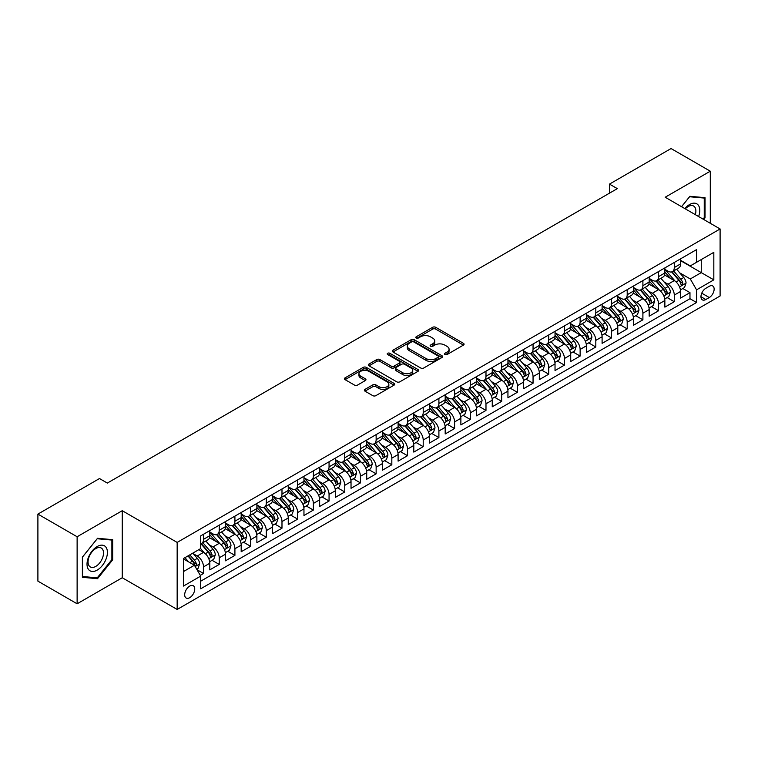 <?xml version="1.0" encoding="UTF-8"?>
<svg xmlns="http://www.w3.org/2000/svg" width="758" height="758" viewBox="0 0 758 758"><rect width="100%" height="100%" fill="white"/><g stroke="black" fill="none" stroke-linecap="round" stroke-linejoin="round"><path stroke-width="1.14" d="M444.908 354.545A1.525 0.881 0 0 0 447.068 354.545L463.432 345.098A2.179 1.26 0 0 0 464.067 344.208A2.179 1.26 0 0 0 463.432 343.317L435.708 327.304A2.179 1.26 0 0 0 432.629 327.304L416.265 336.76A1.525 0.881 0 0 0 415.81 337.376A1.525 0.881 0 0 0 416.265 338.002A1.525 0.881 0 0 0 418.416 338.002L420.538 336.779A6.974 4.027 0 0 1 430.392 336.779L432.704 338.115A6.974 4.027 0 0 1 434.741 340.958A6.974 4.027 0 0 1 432.704 343.8L430.582 345.023A1.525 0.881 0 0 0 430.137 345.648A1.525 0.881 0 0 0 430.582 346.273A1.525 0.881 0 0 0 432.742 346.273L434.865 345.051A6.974 4.027 0 0 1 444.719 345.051L447.031 346.387A6.974 4.027 0 0 1 449.068 349.23A6.974 4.027 0 0 1 447.031 352.072L444.908 353.294A1.525 0.881 0 0 0 444.463 353.92A1.525 0.881 0 0 0 444.908 354.545L444.908 353.294M189.718 597.674A7.097 4.103 120 0 0 194.361 591.42A7.097 4.103 120 0 0 193.271 585.726A7.097 4.103 120 0 0 189.718 586.076A7.097 4.103 120 0 0 185.075 592.339A7.097 4.103 120 0 0 186.165 598.024A7.097 4.103 120 0 0 189.718 597.674M365.005 389.375A2.179 1.26 0 0 0 364.371 390.266A2.179 1.26 0 0 0 365.005 391.156L372.784 395.648A2.179 1.26 0 0 0 375.864 395.648L394.046 385.159A2.179 1.26 0 0 0 394.681 384.268A2.179 1.26 0 0 0 394.046 383.377L366.322 367.374A2.179 1.26 0 0 0 363.243 367.374L345.061 377.863A2.179 1.26 0 0 0 344.426 378.754A2.179 1.26 0 0 0 345.061 379.644L354.46 385.064A2.179 1.26 0 0 0 357.539 385.064L365.318 380.573A2.179 1.26 0 0 0 365.953 379.682A2.179 1.26 0 0 0 365.318 378.801L360.656 376.11A5.827 3.364 0 0 1 358.951 373.732A5.827 3.364 0 0 1 362.551 370.624A5.827 3.364 0 0 1 368.9 371.354L387.149 381.89A5.827 3.364 0 0 1 388.854 384.268A5.827 3.364 0 0 1 385.263 387.376A5.827 3.364 0 0 1 378.915 386.646L375.864 384.884A2.179 1.26 0 0 0 372.784 384.884L365.005 389.375L365.005 391.156L372.784 386.703L372.784 384.884M122.246 510.702L77.127 536.749L37.9 514.104L37.9 581.14L77.127 603.794L122.246 577.748L177.164 609.451L177.164 542.415L122.246 510.702L122.246 577.748M710.293 223.288L710.293 171.194L665.183 197.241L720.1 228.954L177.164 542.415M710.293 171.194L671.067 148.549L609.47 184.109L609.47 193.167M37.9 514.104L99.487 478.544L107.333 483.073L617.315 188.638L609.47 184.109M420.69 367.99A2.179 1.26 0 0 0 423.769 367.99L441.942 357.501A2.179 1.26 0 0 0 442.587 356.611A2.179 1.26 0 0 0 441.942 355.72L414.219 339.717A2.179 1.26 0 0 0 411.139 339.717L392.966 350.205A2.179 1.26 0 0 0 392.331 351.096A2.179 1.26 0 0 0 392.966 351.987L420.69 367.99M388.257 354.867A1.525 0.881 0 0 1 389.811 355.085L389.811 353.275L417.999 369.544A2.179 1.26 0 0 1 418.634 370.435A2.179 1.26 0 0 1 417.999 371.325L399.817 381.824A2.179 1.26 0 0 1 396.737 381.824L369.013 365.811L369.013 364.039A2.179 1.26 0 0 0 368.379 364.92A2.179 1.26 0 0 0 369.013 365.811M369.013 364.039L376.792 359.548A2.179 1.26 0 0 1 379.872 359.548L391.119 366.038A2.179 1.26 0 0 0 394.198 366.038L399.362 363.054A2.179 1.26 0 0 0 399.997 362.172A2.179 1.26 0 0 0 399.362 361.282L387.651 354.517A1.525 0.881 0 0 1 387.205 353.901A1.525 0.881 0 0 1 388.143 353.086A1.525 0.881 0 0 1 389.811 353.275M200.273 575.369L203.523 573.484L197.014 569.722M193.309 553.728L197.251 556.002A8.878 5.126 60 0 1 203.523 566.87L209.805 563.251L209.805 569.864L219.223 564.426L212.079 560.304M209 544.67L212.941 546.944A8.878 5.126 60 0 1 219.223 557.812L225.496 554.193L225.496 560.806L234.914 555.368L227.77 551.246M224.69 535.612L228.632 537.886A8.878 5.126 60 0 1 234.914 548.754L241.186 545.135L241.186 551.748L250.604 546.31L243.46 542.188M240.39 526.545L244.322 528.819A8.878 5.126 60 0 1 250.604 539.696L256.877 536.067L256.877 542.681L266.295 537.251L259.151 533.13M256.081 517.487L260.013 519.761A8.878 5.126 60 0 1 266.295 530.638L272.567 527.009L272.567 533.623L281.985 528.193L274.841 524.062M271.771 508.429L275.713 510.702A8.878 5.126 60 0 1 281.985 521.58L288.258 517.951L288.258 524.564L297.676 519.126L290.541 515.004M287.462 499.37L291.404 501.644A8.878 5.126 60 0 1 297.676 512.512L303.958 508.893L303.958 515.506L313.367 510.068L306.232 505.946M303.153 490.312L307.094 492.586A8.878 5.126 60 0 1 313.367 503.454L319.649 499.835L319.649 506.448L329.057 501.01L321.923 496.888M318.843 481.254L322.785 483.528A8.878 5.126 60 0 1 329.057 494.396L335.339 490.777L335.339 497.39L344.757 491.951L337.613 487.83M334.534 472.187L338.475 474.461A8.878 5.126 60 0 1 344.757 485.338L351.03 481.709L351.03 488.323L360.448 482.893L353.304 478.772M350.224 463.129L354.166 465.403A8.878 5.126 60 0 1 360.448 476.28L366.72 472.651L366.72 479.264L376.139 473.835L368.994 469.714M365.915 454.07L369.857 456.344A8.878 5.126 60 0 1 376.139 467.222L382.411 463.593L382.411 470.206L391.829 464.768L384.685 460.646M381.615 445.012L385.547 447.286A8.878 5.126 60 0 1 391.829 458.154L398.102 454.535L398.102 461.148L407.52 455.71L400.376 451.588M397.306 435.954L401.247 438.228A8.878 5.126 60 0 1 407.52 449.096L413.792 445.477L413.792 452.09L423.21 446.651L416.076 442.53M412.996 426.896L416.938 429.17A8.878 5.126 60 0 1 423.21 440.038L429.492 436.419L429.492 443.032L438.901 437.593L431.766 433.472M428.687 417.829L432.629 420.112A8.878 5.126 60 0 1 438.901 430.98L445.183 427.351L445.183 433.964L454.592 428.535L447.457 424.414M444.377 408.77L448.319 411.044A8.878 5.126 60 0 1 454.592 421.922L460.873 418.293L460.873 424.906L470.292 419.477L463.147 415.356M460.068 399.712L464.01 401.986A8.878 5.126 60 0 1 470.292 412.864L476.564 409.235L476.564 415.848L485.982 410.41L478.838 406.288M475.759 390.654L479.7 392.928A8.878 5.126 60 0 1 485.982 403.796L492.255 400.177L492.255 406.79L501.673 401.352L494.529 397.23M491.449 381.596L495.391 383.87A8.878 5.126 60 0 1 501.673 394.738L507.945 391.119L507.945 397.732L517.363 392.293L510.219 388.172M507.149 372.538L511.082 374.812A8.878 5.126 60 0 1 517.363 385.68L523.636 382.06L523.636 388.674L533.054 383.235L525.91 379.114M522.84 363.48L526.782 365.754A8.878 5.126 60 0 1 533.054 376.622L539.326 373.002L539.326 379.616L548.745 374.177L541.61 370.056M538.531 354.412L542.472 356.686A8.878 5.126 60 0 1 548.745 367.564L555.027 363.935L555.027 370.548L564.435 365.119L557.301 360.998M554.221 345.354L558.163 347.628A8.878 5.126 60 0 1 564.435 358.506L570.717 354.877L570.717 361.49L580.126 356.061L572.991 351.939M569.912 336.296L573.853 338.57A8.878 5.126 60 0 1 580.126 349.447L586.408 345.819L586.408 352.432L595.816 346.993L588.682 342.872M585.602 327.238L589.544 329.512A8.878 5.126 60 0 1 595.816 340.38L602.098 336.76L602.098 343.374L611.516 337.935L604.372 333.814M601.293 318.18L605.235 320.454A8.878 5.126 60 0 1 611.516 331.322L617.789 327.702L617.789 334.316L627.207 328.877L620.063 324.756M616.984 309.122L620.925 311.396A8.878 5.126 60 0 1 627.207 322.264L633.48 318.644L633.48 325.258L642.898 319.819L635.754 315.698M632.684 300.054L636.616 302.338A8.878 5.126 60 0 1 642.898 313.206L649.17 309.577L649.17 316.19L658.588 310.761L651.444 306.639M648.374 290.996L652.316 293.27A8.878 5.126 60 0 1 658.588 304.147L664.861 300.519L664.861 307.132L674.279 301.703L674.279 295.089A8.878 5.126 -120 0 0 668.006 284.212L664.065 281.938M667.144 297.581L674.279 301.703M209.805 563.251A8.878 5.126 -120 0 0 203.523 552.374L198.823 549.664M225.496 554.193A8.878 5.126 -120 0 0 219.223 543.315L209.511 537.716M241.186 545.135A8.878 5.126 -120 0 0 234.914 534.257L225.202 528.658M256.877 536.067A8.878 5.126 -120 0 0 250.604 525.199L240.902 519.6M272.567 527.009A8.878 5.126 -120 0 0 266.295 516.141L256.592 510.532M288.258 517.951A8.878 5.126 -120 0 0 281.985 507.083L272.283 501.474M303.958 508.893A8.878 5.126 -120 0 0 297.676 498.015L287.974 492.416M319.649 499.835A8.878 5.126 -120 0 0 313.367 488.957L303.664 483.358M335.339 490.777A8.878 5.126 -120 0 0 329.057 479.899L319.355 474.3M351.03 481.709A8.878 5.126 -120 0 0 344.757 470.841L335.045 465.241M366.72 472.651A8.878 5.126 -120 0 0 360.448 461.783L350.736 456.183M382.411 463.593A8.878 5.126 -120 0 0 376.139 452.725L366.436 447.116M398.102 454.535A8.878 5.126 -120 0 0 391.829 443.667L382.127 438.058M413.792 445.477A8.878 5.126 -120 0 0 407.52 434.599L397.817 429M429.492 436.419A8.878 5.126 -120 0 0 423.21 425.541L413.508 419.941M445.183 427.351A8.878 5.126 -120 0 0 438.901 416.483L429.199 410.883M460.873 418.293A8.878 5.126 -120 0 0 454.592 407.425L444.889 401.825M476.564 409.235A8.878 5.126 -120 0 0 470.292 398.367L460.58 392.758M492.255 400.177A8.878 5.126 -120 0 0 485.982 389.309L476.27 383.7M507.945 391.119A8.878 5.126 -120 0 0 501.673 380.241L491.97 374.642M523.636 382.06A8.878 5.126 -120 0 0 517.363 371.183L507.661 365.583M539.326 373.002A8.878 5.126 -120 0 0 533.054 362.125L523.352 356.525M555.027 363.935A8.878 5.126 -120 0 0 548.745 353.067L539.042 347.467M570.717 354.877A8.878 5.126 -120 0 0 564.435 344.009L554.733 338.409M586.408 345.819A8.878 5.126 -120 0 0 580.126 334.951L570.423 329.342M602.098 336.76A8.878 5.126 -120 0 0 595.816 325.893L586.114 320.283M617.789 327.702A8.878 5.126 -120 0 0 611.516 316.825L601.805 311.225M633.48 318.644A8.878 5.126 -120 0 0 627.207 307.767L617.505 302.167M649.17 309.577A8.878 5.126 -120 0 0 642.898 298.709L633.195 293.109M664.861 300.519A8.878 5.126 -120 0 0 658.588 289.651L648.886 284.051M709.27 286.297L705.821 288.296A6.879 3.97 120 0 0 701.33 294.35A6.879 3.97 120 0 0 702.382 299.865A6.879 3.97 120 0 0 705.821 299.524L709.27 297.534A6.879 3.97 120 0 0 713.771 291.47A6.879 3.97 120 0 0 712.71 285.956A6.879 3.97 120 0 0 709.27 286.297M177.164 609.451L720.1 295.99L720.1 228.954M183.445 571.579L194.427 565.241L200.699 576.118L200.699 588.795L696.564 302.518L696.564 289.831L690.282 278.963L679.755 272.88M200.699 576.118L183.445 586.076L183.445 558.542L200.699 548.574L200.699 535.887L696.564 249.609L696.564 262.287L713.828 252.329L713.828 279.863L696.564 289.831M209.805 532.088L212.941 533.897A8.878 5.126 60 0 0 217.375 534.333L223.657 530.714A8.878 5.126 -120 0 0 225.496 526.649L225.496 521.57M225.496 523.02L228.632 524.839A8.878 5.126 60 0 0 233.076 525.275L239.348 521.656A8.878 5.126 -120 0 0 241.186 517.591L241.186 512.512M241.186 513.962L244.322 515.781A8.878 5.126 60 0 0 248.766 516.217L255.039 512.588A8.878 5.126 -120 0 0 256.877 508.533L256.877 503.454M256.877 504.904L260.013 506.714A8.878 5.126 60 0 0 264.457 507.159L270.729 503.53A8.878 5.126 -120 0 0 272.567 499.465L272.567 494.396M272.567 495.846L275.713 497.655A8.878 5.126 60 0 0 280.147 498.101L286.42 494.472A8.878 5.126 -120 0 0 288.258 490.407L288.258 485.338M288.258 486.788L291.404 488.597A8.878 5.126 60 0 0 295.838 489.033L302.12 485.414A8.878 5.126 -120 0 0 303.958 481.349L303.958 476.28M303.958 477.729L307.094 479.539A8.878 5.126 60 0 0 311.529 479.975L317.81 476.356A8.878 5.126 -120 0 0 319.649 472.291L319.649 467.222M319.649 468.671L322.785 470.481A8.878 5.126 60 0 0 327.219 470.917L333.501 467.298A8.878 5.126 -120 0 0 335.339 463.233L335.339 458.154M335.339 459.604L338.475 461.423A8.878 5.126 60 0 0 342.91 461.859L349.192 458.239A8.878 5.126 -120 0 0 351.03 454.175L351.03 449.096M351.03 450.546L354.166 452.355A8.878 5.126 60 0 0 358.61 452.801L364.882 449.172A8.878 5.126 -120 0 0 366.72 445.117L366.72 440.038M366.72 441.488L369.857 443.297A8.878 5.126 60 0 0 374.3 443.743L380.573 440.114A8.878 5.126 -120 0 0 382.411 436.049L382.411 430.98M382.411 432.43L385.547 434.239A8.878 5.126 60 0 0 389.991 434.685L396.263 431.056A8.878 5.126 -120 0 0 398.102 426.991L398.102 421.922M398.102 423.371L401.247 425.181A8.878 5.126 60 0 0 405.682 425.617L411.954 421.998A8.878 5.126 -120 0 0 413.792 417.933L413.792 412.864M413.792 414.313L416.938 416.123A8.878 5.126 60 0 0 421.372 416.559L427.654 412.939A8.878 5.126 -120 0 0 429.492 408.875L429.492 403.796M429.492 405.246L432.629 407.065A8.878 5.126 60 0 0 437.063 407.501L443.345 403.881A8.878 5.126 -120 0 0 445.183 399.817L445.183 394.738M445.183 396.188L448.319 398.007A8.878 5.126 60 0 0 452.753 398.443L459.035 394.814A8.878 5.126 -120 0 0 460.873 390.758L460.873 385.68M460.873 387.13L464.01 388.939A8.878 5.126 60 0 0 468.444 389.385L474.726 385.756A8.878 5.126 -120 0 0 476.564 381.691L476.564 376.622M476.564 378.071L479.7 379.881A8.878 5.126 60 0 0 484.144 380.327L490.417 376.698A8.878 5.126 -120 0 0 492.255 372.633L492.255 367.564M492.255 369.013L495.391 370.823A8.878 5.126 60 0 0 499.835 371.259L506.107 367.639A8.878 5.126 -120 0 0 507.945 363.575L507.945 358.506M507.945 359.955L511.082 361.765A8.878 5.126 60 0 0 515.525 362.201L521.798 358.581A8.878 5.126 -120 0 0 523.636 354.517L523.636 349.447M523.636 350.897L526.782 352.707A8.878 5.126 60 0 0 531.216 353.143L537.488 349.523A8.878 5.126 -120 0 0 539.326 345.459L539.326 340.38M539.326 341.83L542.472 343.649A8.878 5.126 60 0 0 546.906 344.085L553.188 340.465A8.878 5.126 -120 0 0 555.027 336.4L555.027 331.322M555.027 332.771L558.163 334.581A8.878 5.126 60 0 0 562.597 335.027L568.879 331.398A8.878 5.126 -120 0 0 570.717 327.342L570.717 322.264M570.717 323.713L573.853 325.523A8.878 5.126 60 0 0 578.288 325.968L584.57 322.339A8.878 5.126 -120 0 0 586.408 318.275L586.408 313.206M586.408 314.655L589.544 316.465A8.878 5.126 60 0 0 593.978 316.91L600.26 313.281A8.878 5.126 -120 0 0 602.098 309.217L602.098 304.147M602.098 305.597L605.235 307.407A8.878 5.126 60 0 0 609.678 307.843L615.951 304.223A8.878 5.126 -120 0 0 617.789 300.159L617.789 295.089M617.789 296.539L620.925 298.349A8.878 5.126 60 0 0 625.369 298.785L631.641 295.165A8.878 5.126 -120 0 0 633.48 291.1L633.48 286.022M633.48 287.471L636.616 289.291A8.878 5.126 60 0 0 641.06 289.727L647.332 286.107A8.878 5.126 -120 0 0 649.17 282.042L649.17 276.964M649.17 278.413L652.316 280.233A8.878 5.126 60 0 0 656.75 280.668L663.023 277.04A8.878 5.126 -120 0 0 664.861 272.984L664.861 267.906M200.699 581.187L689.97 298.709L689.97 292.635L680.561 298.074L680.561 291.46A8.878 5.126 -120 0 0 674.279 280.593L664.577 274.983M664.861 269.355L668.006 271.165A8.878 5.126 -120 0 0 672.441 271.61A8.878 5.126 -120 0 0 674.279 267.546L674.279 262.467M672.441 271.61L678.723 267.981A8.878 5.126 -120 0 0 680.561 263.917L680.561 258.848M203.523 534.257L203.523 539.336A8.878 5.126 60 0 1 201.685 543.391A8.878 5.126 60 0 1 200.699 543.751M201.685 543.391L207.967 539.772A8.878 5.126 -120 0 0 209.805 535.707L209.805 530.638M219.223 525.199L219.223 530.268A8.878 5.126 60 0 1 217.375 534.333M234.914 516.141L234.914 521.21A8.878 5.126 60 0 1 233.076 525.275M250.604 507.083L250.604 512.152A8.878 5.126 60 0 1 248.766 516.217M266.295 498.015L266.295 503.094A8.878 5.126 60 0 1 264.457 507.159M281.985 488.957L281.985 494.036A8.878 5.126 60 0 1 280.147 498.101M297.676 479.899L297.676 484.978A8.878 5.126 60 0 1 295.838 489.033M313.367 470.841L313.367 475.91A8.878 5.126 60 0 1 311.529 479.975M329.057 461.783L329.057 466.852A8.878 5.126 60 0 1 327.219 470.917M344.757 452.725L344.757 457.794A8.878 5.126 60 0 1 342.91 461.859M360.448 443.667L360.448 448.736A8.878 5.126 60 0 1 358.61 452.801M376.139 434.599L376.139 439.678A8.878 5.126 60 0 1 374.3 443.743M391.829 425.541L391.829 430.62A8.878 5.126 60 0 1 389.991 434.685M407.52 416.483L407.52 421.562A8.878 5.126 60 0 1 405.682 425.617M423.21 407.425L423.21 412.494A8.878 5.126 60 0 1 421.372 416.559M438.901 398.367L438.901 403.436A8.878 5.126 60 0 1 437.063 407.501M454.592 389.309L454.592 394.378A8.878 5.126 60 0 1 452.753 398.443M470.292 380.241L470.292 385.32A8.878 5.126 60 0 1 468.444 389.385M485.982 371.183L485.982 376.262A8.878 5.126 60 0 1 484.144 380.327M501.673 362.125L501.673 367.204A8.878 5.126 60 0 1 499.835 371.259M517.363 353.067L517.363 358.136A8.878 5.126 60 0 1 515.525 362.201M533.054 344.009L533.054 349.078A8.878 5.126 60 0 1 531.216 353.143M548.745 334.951L548.745 340.02A8.878 5.126 60 0 1 546.906 344.085M564.435 325.893L564.435 330.962A8.878 5.126 60 0 1 562.597 335.027M580.126 316.825L580.126 321.904A8.878 5.126 60 0 1 578.288 325.968M595.816 307.767L595.816 312.846A8.878 5.126 60 0 1 593.978 316.91M611.516 298.709L611.516 303.787A8.878 5.126 60 0 1 609.678 307.843M627.207 289.651L627.207 294.72A8.878 5.126 60 0 1 625.369 298.785M642.898 280.593L642.898 285.662A8.878 5.126 60 0 1 641.06 289.727M658.588 271.535L658.588 276.604A8.878 5.126 60 0 1 656.75 280.668M658.588 304.147L658.588 310.761M642.898 313.206L642.898 319.819M627.207 322.264L627.207 328.877M611.516 331.322L611.516 337.935M595.816 340.38L595.816 346.993M580.126 349.447L580.126 356.061M564.435 358.506L564.435 365.119M548.745 367.564L548.745 374.177M533.054 376.622L533.054 383.235M517.363 385.68L517.363 392.293M501.673 394.738L501.673 401.352M485.982 403.796L485.982 410.41M470.292 412.864L470.292 419.477M454.592 421.922L454.592 428.535M438.901 430.98L438.901 437.593M423.21 440.038L423.21 446.651M407.52 449.096L407.52 455.71M391.829 458.154L391.829 464.768M376.139 467.222L376.139 473.835M360.448 476.28L360.448 482.893M344.757 485.338L344.757 491.951M329.057 494.396L329.057 501.01M313.367 503.454L313.367 510.068M297.676 512.512L297.676 519.126M281.985 521.58L281.985 528.193M266.295 530.638L266.295 537.251M250.604 539.696L250.604 546.31M234.914 548.754L234.914 555.368M219.223 557.812L219.223 564.426M203.523 566.87L203.523 573.484M194.427 565.241L183.445 558.902M690.282 278.963L701.273 272.615L701.273 259.568L713.828 252.329M680.561 260.657L713.828 279.863M680.561 260.297L690.282 265.916L696.564 262.287M77.127 536.749L77.127 603.794M682.835 288.514L689.97 292.635M689.97 298.709L696.564 302.518M703.718 219.488L705.035 217.849L705.035 197.658L689.894 196.303L681.546 206.688M82.385 577.331L97.526 578.686L112.667 559.849L112.667 539.658L97.526 538.303L82.385 557.139L82.385 577.331M704.248 217.394L705.035 217.849M111.89 559.395L112.667 559.849M95.925 577.757L97.526 578.686M445.524 354.753L447.031 353.891A6.974 4.027 0 0 0 449.068 351.039L449.068 349.23M434.741 340.958L434.741 342.768A6.974 4.027 0 0 1 432.704 345.62L431.198 346.491M463.403 345.108L435.708 329.124A2.179 1.26 0 0 0 432.629 329.124L416.872 338.22M441.914 357.52L414.219 341.526A2.179 1.26 0 0 0 411.139 341.526L392.995 352.006L392.966 350.205M438.096 357.236A1.525 0.881 0 0 0 438.541 356.611A1.525 0.881 0 0 0 438.096 355.985L413.754 341.934A1.525 0.881 0 0 0 411.603 341.934L409.367 343.222A6.974 4.027 0 0 0 407.33 346.074A6.974 4.027 0 0 0 409.367 348.917L426.005 358.525A6.974 4.027 0 0 0 435.859 358.525L438.096 357.236L438.096 359.046A1.525 0.881 0 0 0 438.541 358.42L438.541 356.611M407.33 346.074L407.33 347.884A6.974 4.027 0 0 0 409.367 350.727L409.367 348.917M438.096 359.046L435.859 360.334A6.974 4.027 0 0 1 426.005 360.334L409.367 350.727M369.042 365.83L376.792 361.358L376.792 359.548M399.997 362.172L399.997 363.982A2.179 1.26 0 0 1 399.362 364.873L394.198 367.848A2.179 1.26 0 0 1 391.119 367.848L379.872 361.358A2.179 1.26 0 0 0 376.792 361.358M389.811 355.085L417.961 371.344M402.782 372.775A5.827 3.364 0 0 0 409.131 373.505A5.827 3.364 0 0 0 412.731 370.397A5.827 3.364 0 0 0 411.026 368.018L404.592 364.304A2.179 1.26 0 0 0 401.513 364.304L396.358 367.279A2.179 1.26 0 0 0 395.714 368.17A2.179 1.26 0 0 0 396.358 369.061L402.782 372.775L402.782 374.585A5.827 3.364 0 0 0 409.131 375.314A5.827 3.364 0 0 0 412.731 372.206L412.731 370.397M395.714 368.17L395.714 369.98A2.179 1.26 0 0 0 396.358 370.87L396.358 369.061M402.782 374.585L396.358 370.87M388.854 384.268L388.854 386.078A5.827 3.364 0 0 1 385.263 389.186A5.827 3.364 0 0 1 378.915 388.456L375.864 386.703A2.179 1.26 0 0 0 372.784 386.703M358.951 373.732L358.951 375.542A5.827 3.364 0 0 0 360.656 377.92L360.656 376.11M365.29 380.592L360.656 377.92M394.018 385.168L366.322 369.184A2.179 1.26 0 0 0 363.243 369.184L345.089 379.654L345.061 377.863M680.428 289.907L684.483 287.566L686.047 283.037A5.884 3.392 -120 0 0 683.754 277.513L676.591 269.213M675.151 281.161L666.652 271.317A16.979 9.797 -120 0 0 664.861 269.45M670.489 278.404L665.732 272.899A14.089 8.139 -120 0 0 664.861 271.951M671.645 271.923L678.893 280.327A5.884 3.392 60 0 1 680.987 284.373C681.878 285.558 682.503 285.197 682.873 283.284A5.884 3.392 -120 0 0 680.779 279.238L673.606 270.938M672.071 271.79L679.86 280.811A2.994 1.734 60 0 1 680.618 281.985L682.873 283.284M680.987 284.373L681.414 285.074M698.62 216.551A14.421 8.329 120 0 0 689.581 204.537A14.421 8.329 120 0 0 684.853 208.602M695.323 214.647A10.925 6.301 120 0 0 693.608 206.034A10.925 6.301 120 0 0 688.15 206.574A10.925 6.301 120 0 0 685.289 208.857M681.575 206.707L689.581 196.748L704.248 198.065L704.248 217.622L703.054 219.109M703.282 197.497L704.248 198.065M106.044 559.101A14.421 8.329 120 0 0 102.311 545.163A14.421 8.329 120 0 0 88.383 557.518A14.421 8.329 120 0 0 92.116 571.456A14.421 8.329 120 0 0 106.044 559.101M102.472 558.087A10.925 6.301 120 0 0 101.24 548.025A10.925 6.301 120 0 0 89.093 556.884A10.925 6.301 120 0 0 90.325 566.946A10.925 6.301 120 0 0 102.472 558.087M82.546 576.563L82.546 556.997L97.213 538.749L111.89 540.056L111.89 559.622L97.213 577.871L82.385 576.468M110.914 539.497L111.89 540.056M664.738 298.965L668.783 296.624L670.356 292.095A5.884 3.392 -120 0 0 668.063 286.571L660.9 278.271M659.46 290.219L650.961 280.384A16.979 9.797 -120 0 0 649.17 278.518M654.798 287.462L650.042 281.957A14.089 8.139 -120 0 0 649.17 281.01M655.954 280.991L663.203 289.385A5.884 3.392 60 0 1 665.297 293.431C666.178 294.616 666.813 294.256 667.182 292.351A5.884 3.392 -120 0 0 665.088 288.296L657.916 279.996M656.381 280.848L664.169 289.869A2.994 1.734 60 0 1 664.927 291.044L667.182 292.351M665.297 293.431L665.723 294.132M649.038 308.023L653.093 305.682L654.666 301.153A5.884 3.392 -120 0 0 652.373 295.629L645.21 287.329M643.769 299.287L635.27 289.442A16.979 9.797 -120 0 0 633.48 287.576M639.108 296.52L634.351 291.015A14.089 8.139 -120 0 0 633.48 290.068M640.254 290.049L647.512 298.444A5.884 3.392 60 0 1 649.606 302.489C650.487 303.674 651.122 303.314 651.492 301.409A5.884 3.392 -120 0 0 649.398 297.354L642.225 289.054M640.681 289.907L648.478 298.927A2.994 1.734 60 0 1 649.236 300.102L651.492 301.409M649.606 302.489L650.032 303.191M633.347 317.09L637.402 314.741L638.975 310.212A5.884 3.392 -120 0 0 636.682 304.697L629.51 296.397M628.079 308.345L619.57 298.5A16.979 9.797 -120 0 0 617.789 296.634M623.417 305.578L618.661 300.073A14.089 8.139 -120 0 0 617.789 299.126M624.564 299.107L631.821 307.502A5.884 3.392 60 0 1 633.915 311.557C634.797 312.732 635.422 312.372 635.801 310.467A5.884 3.392 -120 0 0 633.697 306.412L626.534 298.112M624.99 298.965L632.788 307.994A2.994 1.734 60 0 1 633.536 309.16L635.801 310.467M633.915 311.557L634.342 312.249M617.656 326.148L621.712 323.808L623.284 319.279A5.884 3.392 -120 0 0 620.991 313.755L613.819 305.455M612.388 317.403L603.88 307.559A16.979 9.797 -120 0 0 602.098 305.692M607.726 314.636L602.97 309.131A14.089 8.139 -120 0 0 602.098 308.184M608.873 308.165L616.131 316.56A5.884 3.392 60 0 1 618.225 320.615C619.106 321.799 619.731 321.43 620.11 319.525A5.884 3.392 -120 0 0 618.007 315.47L610.844 307.17M609.299 308.032L617.097 317.052A2.994 1.734 60 0 1 617.846 318.218L620.11 319.525M618.225 320.615L618.651 321.307M601.966 335.207L606.021 332.866L607.594 328.337A5.884 3.392 -120 0 0 605.301 322.813L598.128 314.513M596.698 326.461L588.189 316.617A16.979 9.797 -120 0 0 586.408 314.75M592.026 323.704L587.27 318.189A14.089 8.139 -120 0 0 586.408 317.251M593.182 317.223L600.431 325.618A5.884 3.392 60 0 1 602.534 329.673C603.415 330.858 604.041 330.488 604.41 328.584A5.884 3.392 -120 0 0 602.316 324.538L595.144 316.238M593.609 317.09L601.397 326.111A2.994 1.734 60 0 1 602.155 327.285L604.41 328.584M602.534 329.673L602.961 330.365M586.275 344.265L590.33 341.924L591.894 337.395A5.884 3.392 -120 0 0 589.61 331.871L582.438 323.571M580.998 335.519L572.498 325.675A16.979 9.797 -120 0 0 570.717 323.808M576.336 332.762L571.579 327.257A14.089 8.139 -120 0 0 570.717 326.31M577.492 326.281L584.74 334.676A5.884 3.392 60 0 1 586.844 338.731C587.725 339.916 588.35 339.556 588.72 337.642A5.884 3.392 -120 0 0 586.626 333.596L579.453 325.296M577.918 326.148L585.707 335.169A2.994 1.734 60 0 1 586.465 336.344L588.72 337.642M586.844 338.731L587.27 339.432M570.585 353.323L574.64 350.982L576.203 346.453A5.884 3.392 -120 0 0 573.92 340.929L566.747 332.629M565.307 344.577L556.808 334.733A16.979 9.797 -120 0 0 555.027 332.866M560.645 341.82L555.889 336.315A14.089 8.139 -120 0 0 555.027 335.368M561.801 335.349L569.05 343.744A5.884 3.392 60 0 1 571.144 347.789C572.034 348.974 572.66 348.614 573.029 346.7A5.884 3.392 -120 0 0 570.935 342.654L563.763 334.354M562.228 335.207L570.016 344.227A2.994 1.734 60 0 1 570.774 345.402L573.029 346.7M571.144 347.789L571.579 348.49M554.894 362.381L558.949 360.041L560.513 355.511A5.884 3.392 -120 0 0 558.22 349.988L551.057 341.687M549.616 353.645L541.117 343.8A16.979 9.797 -120 0 0 539.326 341.934M544.955 350.878L540.198 345.373A14.089 8.139 -120 0 0 539.326 344.426M546.111 344.407L553.359 352.802A5.884 3.392 60 0 1 555.453 356.847C556.344 358.032 556.969 357.672 557.338 355.767A5.884 3.392 -120 0 0 555.244 351.712L548.072 343.412M546.537 344.265L554.325 353.285A2.994 1.734 60 0 1 555.083 354.46L557.338 355.767M555.453 356.847L555.879 357.549M539.203 371.448L543.249 369.099L544.822 364.57A5.884 3.392 -120 0 0 542.529 359.055L535.366 350.746M533.926 362.703L525.427 352.858A16.979 9.797 -120 0 0 523.636 350.992M529.264 359.936L524.508 354.431A14.089 8.139 -120 0 0 523.636 353.484M530.42 353.465L537.668 361.86A5.884 3.392 60 0 1 539.762 365.915C540.644 367.09 541.278 366.73 541.648 364.825A5.884 3.392 -120 0 0 539.554 360.77L532.381 352.47M530.846 353.323L538.635 362.352A2.994 1.734 60 0 1 539.393 363.518L541.648 364.825M539.762 365.915L540.189 366.607M523.503 380.507L527.559 378.166L529.131 373.628A5.884 3.392 -120 0 0 526.838 368.113L519.675 359.813M518.235 371.761L509.736 361.917A16.979 9.797 -120 0 0 507.945 360.05M513.573 368.994L508.817 363.489A14.089 8.139 -120 0 0 507.945 362.542M514.72 362.523L521.978 370.918A5.884 3.392 60 0 1 524.072 374.973C524.953 376.148 525.588 375.788 525.957 373.884A5.884 3.392 -120 0 0 523.863 369.828L516.691 361.528M515.146 362.39L522.944 371.411A2.994 1.734 60 0 1 523.702 372.576L525.957 373.884M524.072 374.973L524.498 375.665M507.813 389.565L511.868 387.224L513.441 382.695A5.884 3.392 -120 0 0 511.148 377.171L503.975 368.871M502.545 380.819L494.036 370.975A16.979 9.797 -120 0 0 492.255 369.108M497.883 378.053L493.126 372.548A14.089 8.139 -120 0 0 492.255 371.6M499.029 371.581L506.287 379.976A5.884 3.392 60 0 1 508.381 384.031C509.262 385.216 509.888 384.846 510.267 382.942A5.884 3.392 -120 0 0 508.163 378.896L501 370.586M499.456 371.448L507.254 380.469A2.994 1.734 60 0 1 508.002 381.634L510.267 382.942M508.381 384.031L508.808 384.723M492.122 398.623L496.177 396.282L497.75 391.753A5.884 3.392 -120 0 0 495.457 386.229L488.285 377.929M486.854 389.877L478.345 380.033A16.979 9.797 -120 0 0 476.564 378.166M482.192 387.12L477.436 381.606A14.089 8.139 -120 0 0 476.564 380.668M483.339 380.639L490.597 389.034A5.884 3.392 60 0 1 492.691 393.089C493.572 394.274 494.197 393.914 494.576 392A5.884 3.392 -120 0 0 492.473 387.954L485.31 379.654M483.765 380.507L491.563 389.527A2.994 1.734 60 0 1 492.312 390.702L494.576 392M492.691 393.089L493.117 393.79M476.431 407.681L480.487 405.341L482.06 400.811A5.884 3.392 -120 0 0 479.767 395.288L472.594 386.987M471.163 398.935L462.655 389.091A16.979 9.797 -120 0 0 460.873 387.224M466.492 396.178L461.736 390.673A14.089 8.139 -120 0 0 460.873 389.726M467.648 389.697L474.896 398.102A5.884 3.392 60 0 1 477 402.147C477.881 403.332 478.506 402.972 478.876 401.058A5.884 3.392 -120 0 0 476.782 397.012L469.609 388.712M468.074 389.565L475.863 398.585A2.994 1.734 60 0 1 476.621 399.76L478.876 401.058M477 402.147L477.426 402.849M460.741 416.739L464.796 414.399L466.359 409.87A5.884 3.392 -120 0 0 464.076 404.346L456.903 396.046M455.463 408.003L446.964 398.158A16.979 9.797 -120 0 0 445.183 396.292M450.802 405.236L446.045 399.731A14.089 8.139 -120 0 0 445.183 398.784M451.957 398.765L459.206 407.16A5.884 3.392 60 0 1 461.309 411.206C462.191 412.39 462.816 412.03 463.185 410.125A5.884 3.392 -120 0 0 461.091 406.07L453.919 397.77M452.384 398.623L460.172 407.643A2.994 1.734 60 0 1 460.93 408.818L463.185 410.125M461.309 411.206L461.736 411.907M445.05 425.797L449.106 423.457L450.669 418.928A5.884 3.392 -120 0 0 448.385 413.404L441.213 405.104M439.773 417.061L431.274 407.217A16.979 9.797 -120 0 0 429.492 405.35M435.111 414.294L430.354 408.789A14.089 8.139 -120 0 0 429.492 407.842M436.267 407.823L443.515 416.218A5.884 3.392 60 0 1 445.609 420.264C446.5 421.448 447.125 421.088 447.495 419.183A5.884 3.392 -120 0 0 445.401 415.128L438.228 406.828M436.693 407.681L444.482 416.701A2.994 1.734 60 0 1 445.24 417.876L447.495 419.183M445.609 420.264L446.045 420.965M429.36 434.865L433.415 432.524L434.978 427.986A5.884 3.392 -120 0 0 432.685 422.471L425.522 414.171M424.082 426.119L415.583 416.275A16.979 9.797 -120 0 0 413.792 414.408M419.42 423.352L414.664 417.848A14.089 8.139 -120 0 0 413.792 416.9M420.576 416.881L427.825 425.276A5.884 3.392 60 0 1 429.919 429.331C430.809 430.506 431.435 430.146 431.804 428.242A5.884 3.392 -120 0 0 429.71 424.186L422.538 415.886M421.003 416.739L428.791 425.769A2.994 1.734 60 0 1 429.549 426.934L431.804 428.242M429.919 429.331L430.345 430.023M413.669 443.923L417.715 441.582L419.288 437.053A5.884 3.392 -120 0 0 416.995 431.529L409.832 423.229M408.391 435.177L399.892 425.333A16.979 9.797 -120 0 0 398.102 423.466M403.73 432.411L398.973 426.906A14.089 8.139 -120 0 0 398.102 425.958M404.886 425.939L412.134 434.334A5.884 3.392 60 0 1 414.228 438.389C415.109 439.574 415.744 439.204 416.114 437.3A5.884 3.392 -120 0 0 414.02 433.244L406.847 424.944M405.312 425.806L413.101 434.827A2.994 1.734 60 0 1 413.859 435.992L416.114 437.3M414.228 438.389L414.654 439.081M397.969 452.981L402.024 450.64L403.597 446.111A5.884 3.392 -120 0 0 401.304 440.587L394.141 432.287M392.701 444.235L384.202 434.391A16.979 9.797 -120 0 0 382.411 432.524M388.039 441.478L383.283 435.964A14.089 8.139 -120 0 0 382.411 435.026M389.186 434.997L396.443 443.392A5.884 3.392 60 0 1 398.537 447.447C399.419 448.632 400.053 448.262 400.423 446.358A5.884 3.392 -120 0 0 398.329 442.312L391.156 434.012M389.612 434.865L397.41 443.885A2.994 1.734 60 0 1 398.168 445.06L400.423 446.358M398.537 447.447L398.964 448.139M382.278 462.039L386.334 459.699L387.906 455.17A5.884 3.392 -120 0 0 385.614 449.646L378.441 441.346M377.01 453.293L368.502 443.449A16.979 9.797 -120 0 0 366.72 441.582M372.349 450.536L367.592 445.031A14.089 8.139 -120 0 0 366.72 444.084M373.495 444.055L380.753 452.45A5.884 3.392 60 0 1 382.847 456.506C383.728 457.69 384.353 457.33 384.732 455.416A5.884 3.392 -120 0 0 382.629 451.37L375.466 443.07M373.921 443.923L381.719 452.943A2.994 1.734 60 0 1 382.468 454.118L384.732 455.416M382.847 456.506L383.273 457.207M366.588 471.097L370.643 468.757L372.216 464.228A5.884 3.392 -120 0 0 369.923 458.704L362.75 450.404M361.32 462.352L352.811 452.507A16.979 9.797 -120 0 0 351.03 450.64M356.658 459.594L351.901 454.089A14.089 8.139 -120 0 0 351.03 453.142M357.804 453.123L365.062 461.518A5.884 3.392 60 0 1 367.156 465.564C368.037 466.748 368.663 466.388 369.042 464.474A5.884 3.392 -120 0 0 366.938 460.428L359.775 452.128M358.231 452.981L366.029 462.001A2.994 1.734 60 0 1 366.777 463.176L369.042 464.474M367.156 465.564L367.583 466.265M350.897 480.155L354.952 477.815L356.525 473.286A5.884 3.392 -120 0 0 354.232 467.762L347.06 459.462M345.629 471.419L337.12 461.575A16.979 9.797 -120 0 0 335.339 459.708M340.958 468.652L336.201 463.147A14.089 8.139 -120 0 0 335.339 462.2M342.114 462.181L349.362 470.576A5.884 3.392 60 0 1 351.466 474.622C352.347 475.806 352.972 475.446 353.342 473.542A5.884 3.392 -120 0 0 351.248 469.486L344.075 461.186M342.54 462.039L350.329 471.059A2.994 1.734 60 0 1 351.087 472.234L353.342 473.542M351.466 474.622L351.892 475.323M335.207 489.223L339.262 486.873L340.825 482.344A5.884 3.392 -120 0 0 338.542 476.829L331.369 468.52M329.929 480.477L321.43 470.633A16.979 9.797 -120 0 0 319.649 468.766M325.267 477.711L320.511 472.206A14.089 8.139 -120 0 0 319.649 471.258M326.423 471.239L333.672 479.634A5.884 3.392 60 0 1 335.775 483.689C336.656 484.864 337.282 484.504 337.651 482.6A5.884 3.392 -120 0 0 335.557 478.544L328.385 470.244M326.85 471.097L334.638 480.127A2.994 1.734 60 0 1 335.396 481.292L337.651 482.6M335.775 483.689L336.201 484.381M319.516 498.281L323.571 495.94L325.135 491.402A5.884 3.392 -120 0 0 322.851 485.887L315.679 477.587M314.238 489.535L305.739 479.691A16.979 9.797 -120 0 0 303.958 477.824M309.577 486.769L304.82 481.264A14.089 8.139 -120 0 0 303.958 480.316M310.733 480.297L317.981 488.692A5.884 3.392 60 0 1 320.075 492.747C320.966 493.922 321.591 493.562 321.961 491.658A5.884 3.392 -120 0 0 319.867 487.602L312.694 479.302M311.159 480.165L318.947 489.185A2.994 1.734 60 0 1 319.705 490.35L321.961 491.658M320.075 492.747L320.511 493.439M303.825 507.339L307.881 504.999L309.444 500.47A5.884 3.392 -120 0 0 307.151 494.946L299.988 486.645M298.548 498.593L290.049 488.749A16.979 9.797 -120 0 0 288.258 486.882M293.886 495.827L289.13 490.322A14.089 8.139 -120 0 0 288.258 489.374M295.042 489.355L302.29 497.75A5.884 3.392 60 0 1 304.384 501.805C305.275 502.99 305.9 502.62 306.27 500.716A5.884 3.392 -120 0 0 304.176 496.67L297.003 488.36M295.468 489.223L303.257 498.243A2.994 1.734 60 0 1 304.015 499.408L306.27 500.716M304.384 501.805L304.82 502.497M288.135 516.397L292.181 514.057L293.753 509.528A5.884 3.392 -120 0 0 291.46 504.004L284.297 495.704M282.857 507.652L274.358 497.807A16.979 9.797 -120 0 0 272.567 495.94M278.195 504.894L273.439 499.389A14.089 8.139 -120 0 0 272.567 498.442M279.351 498.413L286.6 506.808A5.884 3.392 60 0 1 288.694 510.864C289.584 512.048 290.21 511.688 290.579 509.774A5.884 3.392 -120 0 0 288.485 505.728L281.313 497.428M279.778 498.281L287.566 507.301A2.994 1.734 60 0 1 288.324 508.476L290.579 509.774M288.694 510.864L289.12 511.565M272.435 525.455L276.49 523.115L278.063 518.586A5.884 3.392 -120 0 0 275.77 513.062L268.607 504.762M267.167 516.71L258.668 506.865A16.979 9.797 -120 0 0 256.877 504.999M262.505 513.952L257.748 508.447A14.089 8.139 -120 0 0 256.877 507.5M263.651 507.472L270.909 515.876A5.884 3.392 60 0 1 273.003 519.922C273.884 521.106 274.519 520.746 274.889 518.832A5.884 3.392 -120 0 0 272.795 514.786L265.622 506.486M264.078 507.339L271.876 516.359A2.994 1.734 60 0 1 272.634 517.534L274.889 518.832M273.003 519.922L273.43 520.623M256.744 534.513L260.799 532.173L262.372 527.644A5.884 3.392 -120 0 0 260.079 522.12L252.907 513.82M251.476 525.777L242.967 515.933A16.979 9.797 -120 0 0 241.186 514.066M246.814 523.011L242.058 517.506A14.089 8.139 -120 0 0 241.186 516.558M247.961 516.539L255.219 524.934A5.884 3.392 60 0 1 257.313 528.98C258.194 530.164 258.829 529.804 259.198 527.9A5.884 3.392 -120 0 0 257.095 523.844L249.932 515.544M248.387 516.397L256.185 525.417A2.994 1.734 60 0 1 256.934 526.592L259.198 527.9M257.313 528.98L257.739 529.681M241.053 543.571L245.109 541.231L246.682 536.702A5.884 3.392 -120 0 0 244.389 531.178L237.216 522.878M235.785 534.835L227.277 524.991A16.979 9.797 -120 0 0 225.496 523.124M231.124 532.069L226.367 526.564A14.089 8.139 -120 0 0 225.496 525.616M232.27 525.597L239.528 533.992A5.884 3.392 60 0 1 241.622 538.038C242.503 539.222 243.129 538.862 243.507 536.958A5.884 3.392 -120 0 0 241.404 532.902L234.241 524.602M232.697 525.455L240.494 534.475A2.994 1.734 60 0 1 241.243 535.65L243.507 536.958M241.622 538.038L242.048 538.739M225.363 552.639L229.418 550.299L230.991 545.76A5.884 3.392 -120 0 0 228.698 540.246L221.526 531.945M220.095 543.893L211.586 534.049A16.979 9.797 -120 0 0 209.805 532.182M215.424 541.127L210.667 535.622A14.089 8.139 -120 0 0 209.805 534.674M216.58 534.655L223.828 543.05A5.884 3.392 60 0 1 225.931 547.105C226.813 548.28 227.438 547.92 227.807 546.016A5.884 3.392 -120 0 0 225.713 541.961L218.541 533.66M217.006 534.513L224.794 543.543A2.994 1.734 60 0 1 225.552 544.708L227.807 546.016M225.931 547.105L226.358 547.797M209.672 561.697L213.728 559.357L215.291 554.828A5.884 3.392 -120 0 0 213.007 549.304L205.835 541.004M204.395 552.952L200.643 548.602M199.733 550.185L199.127 549.484M200.889 543.713L208.137 552.108A5.884 3.392 60 0 1 210.241 556.164C211.122 557.348 211.747 556.978 212.117 555.074A5.884 3.392 -120 0 0 210.023 551.019L202.85 542.719M201.315 543.581L209.104 552.601A2.994 1.734 60 0 1 209.862 553.766L212.117 555.074M210.241 556.164L210.667 556.855M196.701 569.182L198.037 568.415L199.6 563.886A5.884 3.392 -120 0 0 197.317 558.362L192.797 553.132M188.59 561.867L184.952 557.661M184.042 559.252L183.445 558.551M187.937 555.946L192.447 561.166A5.884 3.392 60 0 1 194.541 565.222C195.431 566.406 196.057 566.036 196.426 564.132A5.884 3.392 -120 0 0 194.332 560.086L189.822 554.856M188.297 555.737L193.413 561.659A2.994 1.734 60 0 1 194.171 562.834L196.426 564.132M194.541 565.222L194.977 565.913M197.251 556.002L203.523 552.374M212.941 546.944L219.223 543.315M228.632 537.886L234.914 534.257M244.322 528.819L250.604 525.199M260.013 519.761L266.295 516.141M275.713 510.702L281.985 507.083M291.404 501.644L297.676 498.015M307.094 492.586L313.367 488.957M322.785 483.528L329.057 479.899M338.475 474.461L344.757 470.841M354.166 465.403L360.448 461.783M369.857 456.344L376.139 452.725M385.547 447.286L391.829 443.667M401.247 438.228L407.52 434.599M416.938 429.17L423.21 425.541M432.629 420.112L438.901 416.483M448.319 411.044L454.592 407.425M464.01 401.986L470.292 398.367M479.7 392.928L485.982 389.309M495.391 383.87L501.673 380.241M511.082 374.812L517.363 371.183M526.782 365.754L533.054 362.125M542.472 356.686L548.745 353.067M558.163 347.628L564.435 344.009M573.853 338.57L580.126 334.951M589.544 329.512L595.816 325.893M605.235 320.454L611.516 316.825M620.925 311.396L627.207 307.767M636.616 302.338L642.898 298.709M652.316 293.27L658.588 289.651M668.006 284.212L674.279 280.593M674.279 267.546L680.561 263.917M203.523 539.336L209.805 535.707M219.223 530.268L225.496 526.649M234.914 521.21L241.186 517.591M250.604 512.152L256.877 508.533M266.295 503.094L272.567 499.465M281.985 494.036L288.258 490.407M297.676 484.978L303.958 481.349M313.367 475.91L319.649 472.291M329.057 466.852L335.339 463.233M344.757 457.794L351.03 454.175M360.448 448.736L366.72 445.117M376.139 439.678L382.411 436.049M391.829 430.62L398.102 426.991M407.52 421.562L413.792 417.933M423.21 412.494L429.492 408.875M438.901 403.436L445.183 399.817M454.592 394.378L460.873 390.758M470.292 385.32L476.564 381.691M485.982 376.262L492.255 372.633M501.673 367.204L507.945 363.575M517.363 358.136L523.636 354.517M533.054 349.078L539.326 345.459M548.745 340.02L555.027 336.4M564.435 330.962L570.717 327.342M580.126 321.904L586.408 318.275M595.816 312.846L602.098 309.217M611.516 303.787L617.789 300.159M627.207 294.72L633.48 291.1M642.898 285.662L649.17 282.042M658.588 276.604L664.861 272.984M674.279 295.089L680.561 291.46M701.747 293.185L709.27 297.534M700.96 296.719L705.821 299.524M447.031 353.891L447.031 352.072M430.582 346.273L430.582 345.023M432.704 345.62L432.704 343.8M416.265 338.002L416.265 336.76M432.629 329.124L432.629 327.304M435.708 329.124L435.708 327.304M463.432 345.098L463.432 343.317M411.139 341.526L411.139 339.717M414.219 341.526L414.219 339.717M441.942 357.501L441.942 355.72M426.005 360.334L426.005 358.525M435.859 360.334L435.859 358.525M379.872 361.358L379.872 359.548M391.119 367.848L391.119 366.038M394.198 367.848L394.198 366.038M399.362 364.873L399.362 363.054M417.999 371.325L417.999 369.544M375.864 386.703L375.864 384.884M378.915 388.456L378.915 386.646M365.318 380.573L365.318 378.801M363.243 369.184L363.243 367.374M366.322 369.184L366.322 367.374M394.046 385.159L394.046 383.377M679.528 286.894L686.009 283.151M666.652 271.317L667.457 270.852M680.779 279.238L683.754 277.513M676.089 281.938L678.893 280.327M663.837 295.952L670.318 292.209M650.961 280.384L651.766 279.91M665.088 288.296L668.063 286.571M660.398 291.006L663.203 289.385M648.147 305.01L654.628 301.267M635.27 289.442L636.076 288.969M649.398 297.354L652.373 295.629M644.707 300.064L647.512 298.444M632.456 314.068L638.937 310.325M619.57 298.5L620.385 298.036M633.697 306.412L636.682 304.697M629.017 309.122L631.821 307.502M616.756 323.126L623.247 319.393M603.88 307.559L604.695 307.094M618.007 315.47L620.991 313.755M613.326 318.18L616.131 316.56M601.066 332.194L607.546 328.451M588.189 316.617L588.994 316.152M602.316 324.538L605.301 322.813M597.626 327.238L600.431 325.618M585.375 341.252L591.856 337.509M572.498 325.675L573.304 325.21M586.626 333.596L589.61 331.871M581.936 336.296L584.74 334.676M569.684 350.31L576.165 346.567M556.808 334.733L557.613 334.269M570.935 342.654L573.92 340.929M566.245 345.364L569.05 343.744M553.994 359.368L560.475 355.625M541.117 343.8L541.923 343.327M555.244 351.712L558.22 349.988M550.554 354.422L553.359 352.802M538.303 368.426L544.784 364.683M525.427 352.858L526.232 352.385M539.554 360.77L542.529 359.055M534.864 363.48L537.668 361.86M522.613 377.484L529.093 373.741M509.736 361.917L510.541 361.452M523.863 369.828L526.838 368.113M519.173 372.538L521.978 370.918M506.922 386.552L513.403 382.809M494.036 370.975L494.851 370.51M508.163 378.896L511.148 377.171M503.483 381.596L506.287 379.976M491.222 395.61L497.712 391.867M478.345 380.033L479.16 379.569M492.473 387.954L495.457 386.229M487.792 390.654L490.597 389.034M475.531 404.668L482.012 400.925M462.655 389.091L463.46 388.627M476.782 397.012L479.767 395.288M472.092 399.712L474.896 398.102M459.841 413.726L466.322 409.983M446.964 398.158L447.77 397.685M461.091 406.07L464.076 404.346M456.401 408.78L459.206 407.16M444.15 422.784L450.631 419.041M431.274 407.217L432.079 406.743M445.401 415.128L448.385 413.404M440.711 417.838L443.515 416.218M428.459 431.842L434.94 428.099M415.583 416.275L416.388 415.81M429.71 424.186L432.685 422.471M425.02 426.896L427.825 425.276M412.769 440.9L419.25 437.167M399.892 425.333L400.698 424.868M414.02 433.244L416.995 431.529M409.329 435.954L412.134 434.334M397.078 449.968L403.559 446.225M384.202 434.391L385.007 433.927M398.329 442.312L401.304 440.587M393.639 445.012L396.443 443.392M381.388 459.026L387.869 455.283M368.502 443.449L369.317 442.985M382.629 451.37L385.614 449.646M377.948 454.07L380.753 452.45M365.697 468.084L372.178 464.341M352.811 452.507L353.626 452.043M366.938 460.428L369.923 458.704M362.258 463.138L365.062 461.518M349.997 477.142L356.478 473.399M337.12 461.575L337.926 461.101M351.248 469.486L354.232 467.762M346.558 472.196L349.362 470.576M334.306 486.2L340.787 482.458M321.43 470.633L322.235 470.168M335.557 478.544L338.542 476.829M330.867 481.254L333.672 479.634M318.616 495.258L325.097 491.516M305.739 479.691L306.545 479.227M319.867 487.602L322.851 485.887M315.176 490.312L317.981 488.692M302.925 504.326L309.406 500.583M290.049 488.749L290.854 488.285M304.176 496.67L307.151 494.946M299.486 499.37L302.29 497.75M287.235 513.384L293.716 509.641M274.358 497.807L275.163 497.343M288.485 505.728L291.46 504.004M283.795 508.429L286.6 506.808M271.544 522.442L278.025 518.699M258.668 506.865L259.473 506.401M272.795 514.786L275.77 513.062M268.105 517.487L270.909 515.876M255.853 531.5L262.334 527.758M242.967 515.933L243.782 515.459M257.095 523.844L260.079 522.12M252.414 526.554L255.219 524.934M240.163 540.558L246.644 536.816M227.277 524.991L228.092 524.517M241.404 532.902L244.389 531.178M236.723 535.612L239.528 533.992M224.463 549.616L230.944 545.874M211.586 534.049L212.392 533.585M225.713 541.961L228.698 540.246M221.023 544.67L223.828 543.05M208.772 558.674L215.253 554.941M210.023 551.019L213.007 549.304M205.333 553.728L208.137 552.108M195.176 566.529L199.562 563.999M194.332 560.086L197.317 558.362M189.907 562.635L192.447 561.166"/></g></svg>
